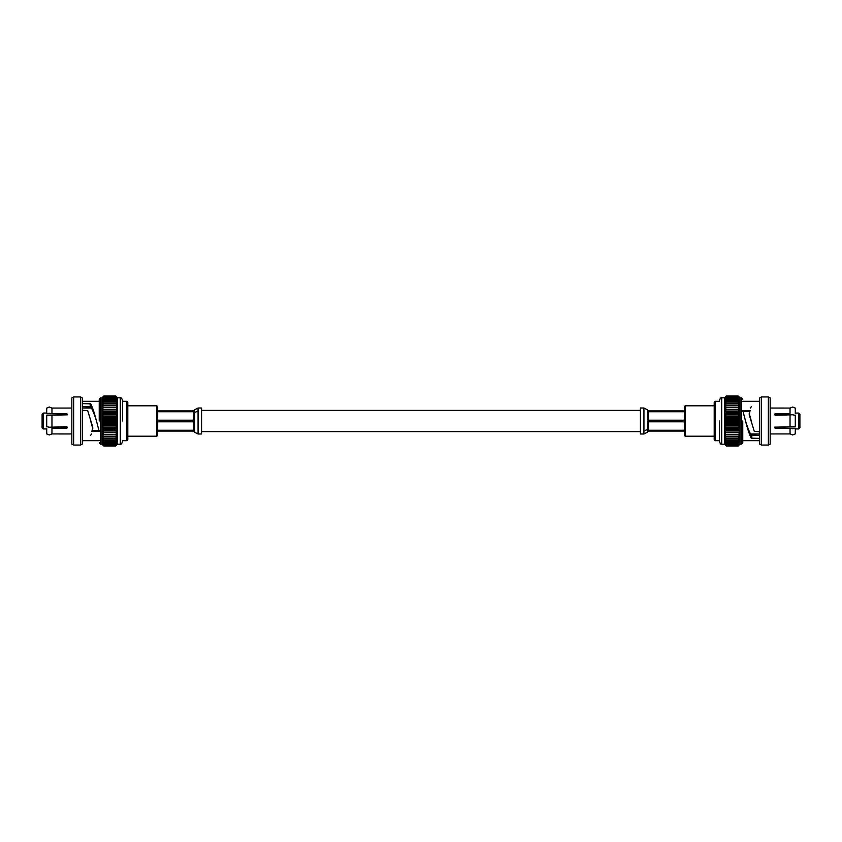 <?xml version="1.0" encoding="UTF-8"?>
<svg xmlns="http://www.w3.org/2000/svg" width="842" height="842" viewBox="0 0 842 842"><rect width="100%" height="100%" fill="white"/><g stroke="black" fill="none" stroke-linecap="round" stroke-linejoin="round"><path stroke-width="1.26" d="M775.093 433.935L790.038 433.935L790.038 428.231L775.093 428.231L774.566 427.178L795.29 426.694L795.29 415.306L792.669 414.769L775.093 415.295L775.093 413.769L790.038 413.769L790.038 408.065L770.167 408.044M685.188 436.209L684.314 435.325L684.314 406.675L685.188 405.791L685.188 436.209L714.195 436.209M774.566 433.956L770.167 433.956M790.038 426.705L790.038 415.295M775.093 413.769L774.566 414.601M775.093 414.159L790.038 413.79M795.29 413.79L795.29 408.096L792.669 407.023L790.038 408.096M742.907 411.633L749.927 411.37M745.528 421C747.412 427.178 749.296 431.872 751.18 435.103L759.705 435.335L759.705 438.387L751.201 438.145C749.306 434.23 747.422 428.515 745.528 421L742.781 410.58L750.138 410.454L749.201 414.738L754.285 431.346L759.705 431.767L759.705 433.177L759.705 431.767M751.338 406.665L750.485 408.044M790.038 433.904L792.669 434.977L795.29 433.904L795.29 428.21L792.669 428.746L790.038 428.21M795.29 428.936L798.805 428.936L798.805 413.064L795.29 413.064M749.201 413.411L751.317 421M770.167 444.113L770.167 397.887L768.367 396.95L768.367 445.05L770.167 444.113M798.805 428.936L799.9 427.841L799.9 414.159L798.805 413.064M761.515 445.05L759.716 444.113L759.716 397.887L761.515 396.95L761.515 445.05L768.367 445.05M741.634 397.887L740.055 397.887L740.055 444.113L741.634 444.113L741.634 397.887L742.76 399.276M740.055 444.113L738.255 445.997L739.929 444.134L738.255 445.755L739.929 443.755L738.255 445.239L739.929 443.124L738.255 444.46L739.929 442.25L738.255 443.429L739.929 441.145L738.255 442.145L739.929 439.819L738.255 440.629L739.929 438.282L738.255 438.903L739.929 436.566L738.255 436.977L739.929 434.672L738.255 434.882L739.929 432.63L738.255 432.63L739.929 430.462L738.255 430.251L739.929 428.189L738.255 427.768L739.929 425.831L738.255 425.221L739.929 423.431L738.255 422.621L739.929 421L738.255 420L739.929 418.569L738.255 417.39L739.929 416.169L738.255 414.822L739.929 413.811L738.255 412.327L739.929 411.538L738.255 409.917L739.929 409.37L738.255 407.633L739.929 407.328L738.255 405.497L739.929 405.434L738.255 403.528L739.929 403.718L738.255 401.75L739.929 402.181L738.255 400.192L739.929 400.855L738.255 398.855L739.929 399.75L738.255 396.761L739.929 398.245L738.255 396.245L739.929 397.866L738.255 396.003L740.055 397.887M724.52 444.197L721.72 444.197L721.72 397.803L724.52 397.803L724.52 444.197L726.33 445.997L724.583 444.26M738.255 445.997L726.33 445.997L724.583 444.134L726.33 445.755L724.583 443.755L726.33 445.239L724.583 443.124L726.33 444.46L724.583 442.25L726.33 443.429L724.583 441.145L726.33 442.145L724.583 439.819L726.33 440.629L724.583 438.282L726.33 438.903L724.583 436.566L726.33 436.977L724.583 434.672L726.33 434.882L724.583 432.63L726.33 432.63L724.583 430.462L726.33 430.251L724.583 428.189L726.33 427.768L724.583 425.831L726.33 425.221L724.583 423.431L726.33 422.621L724.583 421L726.33 420L724.583 418.569L726.33 417.39L724.583 416.169L726.33 414.822L724.583 413.811L726.33 412.327L726.33 411.749L724.583 411.538L726.33 409.917L724.583 409.37L726.33 407.633L724.583 407.328L726.33 405.497L724.583 405.434L726.33 403.528L724.583 403.718L726.33 401.75L724.583 402.181L726.33 400.192L724.583 400.855L726.33 398.855L724.583 399.75L726.33 396.761L724.583 398.245L726.33 396.245L724.583 397.866L726.33 396.003L724.583 397.74L726.33 396.003L738.255 396.003M715.068 440.692L714.195 439.808L714.195 402.192L715.068 401.308L715.068 440.692L719.457 440.692L719.457 421L719.457 441.397L719.457 421M795.29 428.21L775.093 428.231M774.566 427.399L775.093 427.841M751.18 435.103L751.201 438.145M751.832 435.335L751.864 438.387M742.76 421L742.76 442.724L742.76 421M738.255 420L726.33 420M724.583 421L739.929 421M738.255 419.379L726.33 419.379M726.33 422L738.255 422M739.929 418.569L724.583 418.569M726.33 422.621L738.255 422.621M738.255 417.39L726.33 417.39M724.583 423.431L739.929 423.431M738.255 416.779L726.33 416.779M726.33 424.61L738.255 424.61M739.929 416.169L724.583 416.169M726.33 425.221L738.255 425.221M738.255 414.822L726.33 414.822M724.583 425.831L739.929 425.831M738.255 414.232L726.33 414.232M726.33 427.178L738.255 427.178M739.929 413.811L724.583 413.811M726.33 427.768L738.255 427.768M738.255 412.327L726.33 412.327M724.583 428.189L739.929 428.189M738.255 411.749L726.33 411.749M726.33 429.673L738.255 429.673M739.929 411.538L724.583 411.538M726.33 430.251L738.255 430.251M738.255 409.917L726.33 409.917M724.583 430.462L739.929 430.462M738.255 409.37L724.583 409.37M726.33 432.083L738.255 432.083M724.583 432.63L738.255 432.63M738.255 407.633L726.33 407.633M738.255 407.118L726.33 407.118M726.33 434.367L738.255 434.367M726.33 434.882L738.255 434.882M738.255 405.497L726.33 405.497M738.255 405.023L726.33 405.023M726.33 436.503L738.255 436.503M726.33 436.977L738.255 436.977M738.255 403.528L726.33 403.528M738.255 403.097L726.33 403.097M726.33 438.471L738.255 438.471M726.33 438.903L738.255 438.903M738.255 401.75L726.33 401.75M738.255 401.371L726.33 401.371M726.33 440.25L738.255 440.25M726.33 440.629L738.255 440.629M738.255 400.192L726.33 400.192M738.255 399.855L726.33 399.855M726.33 441.808L738.255 441.808M726.33 442.145L738.255 442.145M738.255 398.855L726.33 398.855M738.255 398.571L726.33 398.571M726.33 443.145L738.255 443.145M726.33 443.429L738.255 443.429M738.255 397.761L726.33 397.761M738.255 397.54L726.33 397.54M726.33 444.239L738.255 444.239M726.33 444.46L738.255 444.46M738.255 396.919L726.33 396.919M738.255 396.761L726.33 396.761M726.33 445.081L738.255 445.081M726.33 445.239L738.255 445.239M738.255 396.34L726.33 396.34M738.255 396.245L726.33 396.245M726.33 445.66L738.255 445.66M726.33 445.755L738.255 445.755M738.255 396.035L726.33 396.035M726.33 445.965L738.255 445.965M719.457 440.692L719.457 441.397C720.131 443.671 720.878 444.608 721.72 444.197M684.314 431.072L648.498 431.072L647.445 432.188L647.445 429.578L643.941 430.799L643.941 433.988L640.425 433.988L640.425 408.012L643.941 408.012L647.445 409.812M684.314 410.928L648.498 410.928L647.445 409.875L647.445 427.641L648.498 430.262L684.314 430.262M684.314 420.19L648.498 420.19L647.445 416.516M647.445 425.484L648.498 421.81L684.314 421.81M647.445 414.359L648.498 411.738L684.314 411.738M66.907 408.065L51.962 408.065L51.962 413.769L66.907 413.769L67.434 414.822L46.71 415.306L46.71 426.694L49.331 427.231L66.907 426.705L66.907 428.231L51.962 428.231L51.962 433.935L71.833 433.956M156.812 405.791L157.686 406.675L157.686 435.325L156.812 436.209L156.812 405.791L127.805 405.791M67.434 408.044L71.833 408.044M51.962 415.295L51.962 426.705M66.907 428.231L67.434 427.399M66.907 427.841L51.962 428.21M46.71 428.21L46.71 433.904L49.331 434.977L51.962 433.904M99.093 430.367L92.073 430.63M96.472 421C94.588 414.822 92.704 410.128 90.82 406.897L82.295 406.665L82.295 403.613L90.799 403.855C92.694 407.77 94.578 413.485 96.472 421L99.219 431.42L91.862 431.546L92.799 427.262L87.715 410.654L82.295 410.233L82.295 408.823L82.295 410.233M90.662 435.335L91.515 433.956M51.962 408.096L49.331 407.023L46.71 408.096L46.71 413.79L49.331 413.254L51.962 413.79M46.71 413.064L43.195 413.064L43.195 428.936L46.71 428.936M92.799 428.589L90.683 421M71.833 397.887L71.833 444.113L73.633 445.05L73.633 396.95L71.833 397.887M43.195 413.064L42.1 414.159L42.1 427.841L43.195 428.936M80.485 396.95L82.284 397.887L82.284 444.113L80.485 445.05L80.485 396.95L73.633 396.95M100.366 444.113L101.945 444.113L101.945 397.887L100.366 397.887L100.366 444.113L99.24 442.724M101.945 397.887L103.745 396.003L102.071 397.866L103.745 396.245L102.071 398.245L103.745 396.761L102.071 398.876L103.745 397.54L102.071 399.75L103.745 398.571L102.071 400.855L103.745 399.855L102.071 402.181L103.745 401.371L102.071 403.718L103.745 403.097L102.071 405.434L103.745 405.023L102.071 407.328L103.745 407.118L102.071 409.37L103.745 409.37L102.071 411.538L103.745 411.749L102.071 413.811L103.745 414.232L102.071 416.169L103.745 416.779L102.071 418.569L103.745 419.379L102.071 421L103.745 422L102.071 423.431L103.745 424.61L102.071 425.831L103.745 427.178L102.071 428.189L103.745 429.673L102.071 430.462L103.745 432.083L102.071 432.63L103.745 434.367L102.071 434.672L103.745 436.503L102.071 436.566L103.745 438.471L102.071 438.282L103.745 440.25L102.071 439.819L103.745 441.808L102.071 441.145L103.745 443.145L102.071 442.25L103.745 445.239L102.071 443.755L103.745 445.755L102.071 444.134L103.745 445.997L101.945 444.113M117.48 397.803L120.28 397.803L120.28 444.197L117.48 444.197L117.48 397.803L115.67 396.003L117.417 397.74M103.745 396.003L115.67 396.003L117.417 397.866L115.67 396.245L117.417 398.245L115.67 396.761L117.417 398.876L115.67 397.54L117.417 399.75L115.67 398.571L117.417 400.855L115.67 399.855L117.417 402.181L115.67 401.371L117.417 403.718L115.67 403.097L117.417 405.434L115.67 405.023L117.417 407.328L115.67 407.118L117.417 409.37L115.67 409.37L117.417 411.538L115.67 411.749L117.417 413.811L115.67 414.232L117.417 416.169L115.67 416.779L117.417 418.569L115.67 419.379L117.417 421L115.67 422L117.417 423.431L115.67 424.61L117.417 425.831L115.67 427.178L117.417 428.189L115.67 429.673L115.67 430.251L117.417 430.462L115.67 432.083L117.417 432.63L115.67 434.367L117.417 434.672L115.67 436.503L117.417 436.566L115.67 438.471L117.417 438.282L115.67 440.25L117.417 439.819L115.67 441.808L117.417 441.145L115.67 443.145L117.417 442.25L115.67 445.239L117.417 443.755L115.67 445.755L117.417 444.134L115.67 445.997L117.417 444.26L115.67 445.997L103.745 445.997M126.931 401.308L127.805 402.192L127.805 439.808L126.931 440.692L126.931 401.308L122.543 401.308L122.543 421L122.543 400.603L122.543 421M46.71 413.79L66.907 413.769M90.82 406.897L90.799 403.855M90.168 406.665L90.136 403.613M99.24 421L99.24 399.276L99.24 421M103.745 422L115.67 422M117.417 421L102.071 421M103.745 422.621L115.67 422.621M115.67 420L103.745 420M102.071 423.431L117.417 423.431M115.67 419.379L103.745 419.379M103.745 424.61L115.67 424.61M117.417 418.569L102.071 418.569M103.745 425.221L115.67 425.221M115.67 417.39L103.745 417.39M102.071 425.831L117.417 425.831M115.67 416.779L103.745 416.779M103.745 427.178L115.67 427.178M117.417 416.169L102.071 416.169M103.745 427.768L115.67 427.768M115.67 414.822L103.745 414.822M102.071 428.189L117.417 428.189M115.67 414.232L103.745 414.232M103.745 429.673L115.67 429.673M117.417 413.811L102.071 413.811M103.745 430.251L115.67 430.251M115.67 412.327L103.745 412.327M102.071 430.462L117.417 430.462M115.67 411.749L103.745 411.749M103.745 432.083L115.67 432.083M117.417 411.538L102.071 411.538M103.745 432.63L117.417 432.63M115.67 409.917L103.745 409.917M117.417 409.37L103.745 409.37M103.745 434.367L115.67 434.367M103.745 434.882L115.67 434.882M115.67 407.633L103.745 407.633M115.67 407.118L103.745 407.118M103.745 436.503L115.67 436.503M103.745 436.977L115.67 436.977M115.67 405.497L103.745 405.497M115.67 405.023L103.745 405.023M103.745 438.471L115.67 438.471M103.745 438.903L115.67 438.903M115.67 403.528L103.745 403.528M115.67 403.097L103.745 403.097M103.745 440.25L115.67 440.25M103.745 440.629L115.67 440.629M115.67 401.75L103.745 401.75M115.67 401.371L103.745 401.371M103.745 441.808L115.67 441.808M103.745 442.145L115.67 442.145M115.67 400.192L103.745 400.192M115.67 399.855L103.745 399.855M103.745 443.145L115.67 443.145M103.745 443.429L115.67 443.429M115.67 398.855L103.745 398.855M115.67 398.571L103.745 398.571M103.745 444.239L115.67 444.239M103.745 444.46L115.67 444.46M115.67 397.761L103.745 397.761M115.67 397.54L103.745 397.54M103.745 445.081L115.67 445.081M103.745 445.239L115.67 445.239M115.67 396.919L103.745 396.919M115.67 396.761L103.745 396.761M103.745 445.66L115.67 445.66M103.745 445.755L115.67 445.755M115.67 396.34L103.745 396.34M115.67 396.245L103.745 396.245M103.745 445.965L115.67 445.965M115.67 396.035L103.745 396.035M122.543 401.308L122.543 400.603C121.869 398.329 121.122 397.392 120.28 397.803M157.686 410.928L193.502 410.928L194.555 409.812L194.555 412.422L198.059 411.201L198.059 408.012L201.575 408.012L201.575 433.988L198.059 433.988L194.555 432.188M157.686 431.072L193.502 431.072L194.555 432.125L194.555 414.359L193.502 411.738L157.686 411.738M157.686 421.81L193.502 421.81L194.555 425.484M194.555 416.516L193.502 420.19L157.686 420.19M194.555 427.641L193.502 430.262L157.686 430.262M643.941 430.799L643.941 408.012M647.445 429.578L647.445 427.641M648.498 421.81L648.498 430.262M648.498 411.738L648.498 420.19M198.059 411.201L198.059 433.988M194.555 412.422L194.555 414.359M193.502 420.19L193.502 411.738M193.502 430.262L193.502 421.81M640.425 431.62L201.575 431.62M640.425 410.38L201.575 410.38M750.485 433.956L759.716 433.956M742.76 440.692L759.716 440.692M742.76 401.308L759.716 401.308M685.188 405.791L714.195 405.791M761.515 396.95L768.367 396.95M741.634 444.113L742.76 442.724M721.72 397.803C720.878 397.392 720.131 398.329 719.457 400.603M715.068 401.308L719.457 401.308M643.941 433.988L647.445 432.188M91.515 408.044L82.284 408.044M99.24 401.308L82.284 401.308M99.24 440.692L82.284 440.692M156.812 436.209L127.805 436.209M80.485 445.05L73.633 445.05M100.366 397.887L99.24 399.276M120.28 444.197C121.122 444.608 121.869 443.671 122.543 441.397M126.931 440.692L122.543 440.692M198.059 408.012L194.555 409.812"/></g></svg>
